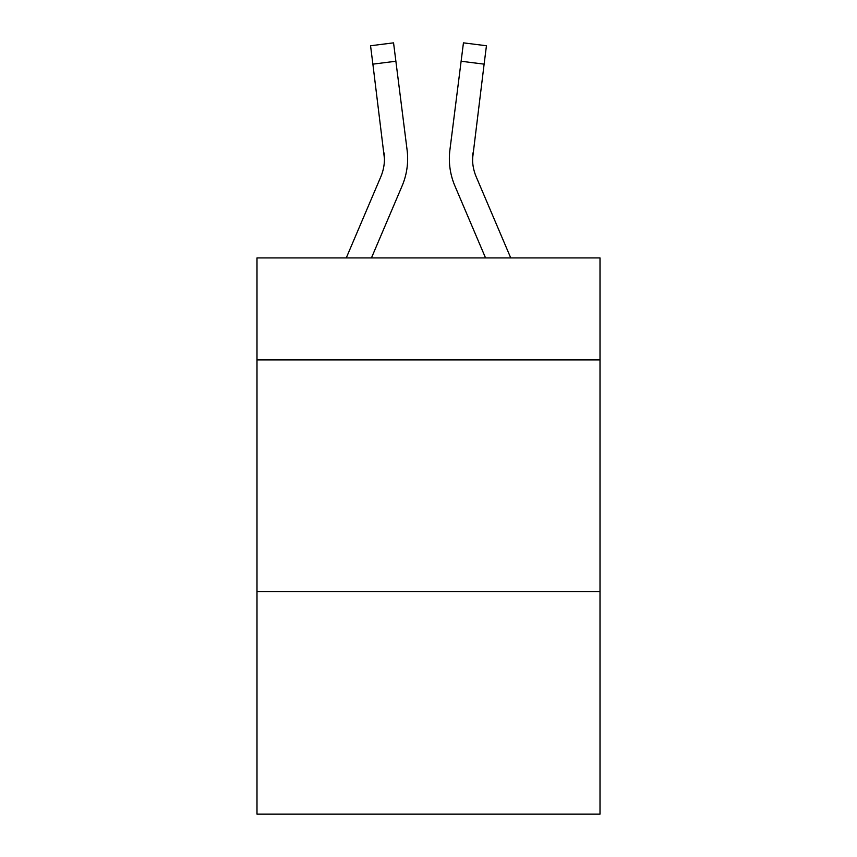 <?xml version="1.0" encoding="UTF-8"?>
<svg xmlns="http://www.w3.org/2000/svg" width="857" height="857" viewBox="0 0 857 857"><rect width="100%" height="100%" fill="white"/><g stroke="black" fill="none" stroke-linecap="round" stroke-linejoin="round"><path stroke-width="1.29" d="M600.007 359.897L600.007 257.925L256.993 257.925L256.993 359.897L600.007 359.897L600.007 814.15L256.993 814.15L256.993 359.897M600.007 591.662L256.993 591.662M371.445 257.925L402.083 185.969A69.524 69.524 -47.1 0 0 407.096 150.018L395.88 61.243L372.881 64.146L370.556 45.753L393.556 42.85L395.88 61.243M346.26 257.925L380.765 176.885A46.353 46.353 -30.3 0 0 384.461 158.813L372.881 64.146M406.743 147.233L407.096 150.018M510.74 257.925L476.235 176.885A46.353 46.353 30.3 0 1 472.539 158.813L484.119 64.146L461.12 61.243L463.444 42.85L486.444 45.753L463.444 42.85L486.444 45.753L463.444 42.85L486.444 45.753L463.444 42.85L486.444 45.753L463.444 42.85L486.444 45.753L484.119 64.146M485.555 257.925L454.917 185.969A69.524 69.524 47.1 0 1 449.904 150.018L461.12 61.243M472.593 160.998L472.903 152.921A46.353 46.353 47.1 0 0 476.235 176.885A46.353 46.353 47.1 0 1 472.539 158.813A46.353 46.353 47.1 0 0 476.235 176.885A46.353 46.353 47.1 0 1 472.539 158.813A46.353 46.353 47.1 0 0 476.235 176.885A46.353 46.353 47.1 0 1 472.539 158.813A46.353 46.353 47.1 0 0 476.235 176.885A46.353 46.353 47.1 0 1 472.539 158.813A46.353 46.353 47.1 0 0 476.235 176.885A46.353 46.353 47.1 0 1 472.539 158.813A46.353 46.353 47.1 0 0 476.235 176.885A46.353 46.353 47.1 0 1 472.539 158.813A46.353 46.353 47.1 0 0 476.235 176.885A46.353 46.353 47.1 0 1 472.539 158.813A46.353 46.353 47.1 0 0 476.235 176.885A46.353 46.353 47.1 0 1 472.539 158.813A46.353 46.353 47.1 0 0 476.235 176.885A46.353 46.353 47.1 0 1 472.539 158.813A46.353 46.353 47.1 0 0 476.235 176.885A46.353 46.353 47.1 0 1 472.539 158.813A46.353 46.353 47.1 0 0 476.235 176.885A46.353 46.353 47.1 0 1 472.539 158.813A46.353 46.353 47.1 0 0 476.235 176.885A46.353 46.353 47.1 0 1 472.539 158.813A46.353 46.353 47.1 0 0 476.235 176.885A46.353 46.353 47.1 0 1 472.539 158.813A46.353 46.353 47.1 0 0 476.235 176.885A46.353 46.353 47.1 0 1 472.539 158.813A46.353 46.353 47.1 0 0 476.235 176.885A46.353 46.353 47.1 0 1 472.539 158.813A46.353 46.353 47.1 0 0 476.235 176.885A46.353 46.353 47.1 0 1 472.539 158.813A46.353 46.353 47.1 0 0 476.235 176.885A46.353 46.353 47.1 0 1 472.539 158.813A46.353 46.353 47.1 0 0 476.235 176.885A46.353 46.353 47.1 0 1 472.539 158.813A46.353 46.353 47.1 0 0 476.235 176.885A46.353 46.353 47.1 0 1 472.539 158.813A46.353 46.353 47.1 0 0 476.235 176.885A46.353 46.353 47.1 0 1 472.539 158.813A46.353 46.353 47.1 0 0 476.235 176.885A46.353 46.353 47.1 0 1 472.539 158.813A46.353 46.353 47.1 0 0 476.235 176.885A46.353 46.353 47.1 0 1 472.539 158.813A46.353 46.353 47.1 0 0 476.235 176.885A46.353 46.353 47.1 0 1 472.539 158.813A46.353 46.353 47.1 0 0 476.235 176.885A46.353 46.353 47.1 0 1 472.539 158.813A46.353 46.353 47.1 0 0 476.235 176.885A46.353 46.353 47.1 0 1 472.539 158.813A46.353 46.353 47.1 0 0 476.235 176.885A46.353 46.353 47.1 0 1 472.539 158.813A46.353 46.353 47.1 0 0 476.235 176.885A46.353 46.353 47.1 0 1 472.539 158.813A46.353 46.353 47.1 0 0 476.235 176.885A46.353 46.353 47.1 0 1 472.539 158.813A46.353 46.353 47.1 0 0 476.235 176.885A46.353 46.353 47.1 0 1 472.539 158.813A46.353 46.353 47.1 0 0 476.235 176.885A46.353 46.353 47.1 0 1 472.539 158.813M380.765 176.885A46.353 46.353 -47.1 0 0 384.461 158.813A46.353 46.353 -47.1 0 1 380.765 176.885A46.353 46.353 -47.1 0 0 384.461 158.813A46.353 46.353 -47.1 0 1 380.765 176.885A46.353 46.353 -47.1 0 0 384.461 158.813A46.353 46.353 -47.1 0 1 380.765 176.885A46.353 46.353 -47.1 0 0 384.461 158.813A46.353 46.353 -47.1 0 1 380.765 176.885A46.353 46.353 -47.1 0 0 384.461 158.813A46.353 46.353 -47.1 0 1 380.765 176.885A46.353 46.353 -47.1 0 0 384.461 158.813A46.353 46.353 -47.1 0 1 380.765 176.885A46.353 46.353 -47.1 0 0 384.461 158.813A46.353 46.353 -47.1 0 1 380.765 176.885A46.353 46.353 -47.1 0 0 384.461 158.813A46.353 46.353 -47.1 0 1 380.765 176.885A46.353 46.353 -47.1 0 0 384.461 158.813A46.353 46.353 -47.1 0 1 380.765 176.885A46.353 46.353 -47.1 0 0 384.461 158.813A46.353 46.353 -47.1 0 1 380.765 176.885A46.353 46.353 -47.1 0 0 384.461 158.813A46.353 46.353 -47.1 0 1 380.765 176.885A46.353 46.353 -47.1 0 0 384.461 158.813A46.353 46.353 -47.1 0 1 380.765 176.885A46.353 46.353 -47.1 0 0 384.461 158.813A46.353 46.353 -47.1 0 1 380.765 176.885A46.353 46.353 -47.1 0 0 384.461 158.813A46.353 46.353 -47.1 0 1 380.765 176.885A46.353 46.353 -47.1 0 0 384.461 158.813A46.353 46.353 -47.1 0 1 380.765 176.885A46.353 46.353 -47.1 0 0 384.461 158.813A46.353 46.353 -47.1 0 1 380.765 176.885A46.353 46.353 -47.1 0 0 384.461 158.813A46.353 46.353 -47.1 0 1 380.765 176.885A46.353 46.353 -47.1 0 0 384.461 158.813A46.353 46.353 -47.1 0 1 380.765 176.885A46.353 46.353 -47.1 0 0 384.461 158.813A46.353 46.353 -47.1 0 1 380.765 176.885A46.353 46.353 -47.1 0 0 384.461 158.813A46.353 46.353 -47.1 0 1 380.765 176.885A46.353 46.353 -47.1 0 0 384.461 158.813A46.353 46.353 -47.1 0 1 380.765 176.885A46.353 46.353 -47.1 0 0 384.461 158.813A46.353 46.353 -47.1 0 1 380.765 176.885A46.353 46.353 -47.1 0 0 384.461 158.813A46.353 46.353 -47.1 0 1 380.765 176.885A46.353 46.353 -47.1 0 0 384.461 158.813A46.353 46.353 -47.1 0 1 380.765 176.885A46.353 46.353 -47.1 0 0 384.461 158.813A46.353 46.353 -47.1 0 1 380.765 176.885A46.353 46.353 -47.1 0 0 384.461 158.813A46.353 46.353 -47.1 0 1 380.765 176.885A46.353 46.353 -47.1 0 0 384.461 158.813A46.353 46.353 -47.1 0 1 380.765 176.885A46.353 46.353 -47.1 0 0 384.461 158.813A46.353 46.353 -47.1 0 1 380.765 176.885A46.353 46.353 -47.1 0 0 384.461 158.813A46.353 46.353 -47.1 0 1 380.765 176.885A46.353 46.353 -47.1 0 0 384.461 158.813L384.097 152.921A46.353 46.353 -47.1 0 1 380.765 176.885M449.443 162.123L449.357 158.695M449.904 150.018L450.257 147.233M486.444 45.753L463.444 42.85M370.556 45.753L393.556 42.85"/></g></svg>
